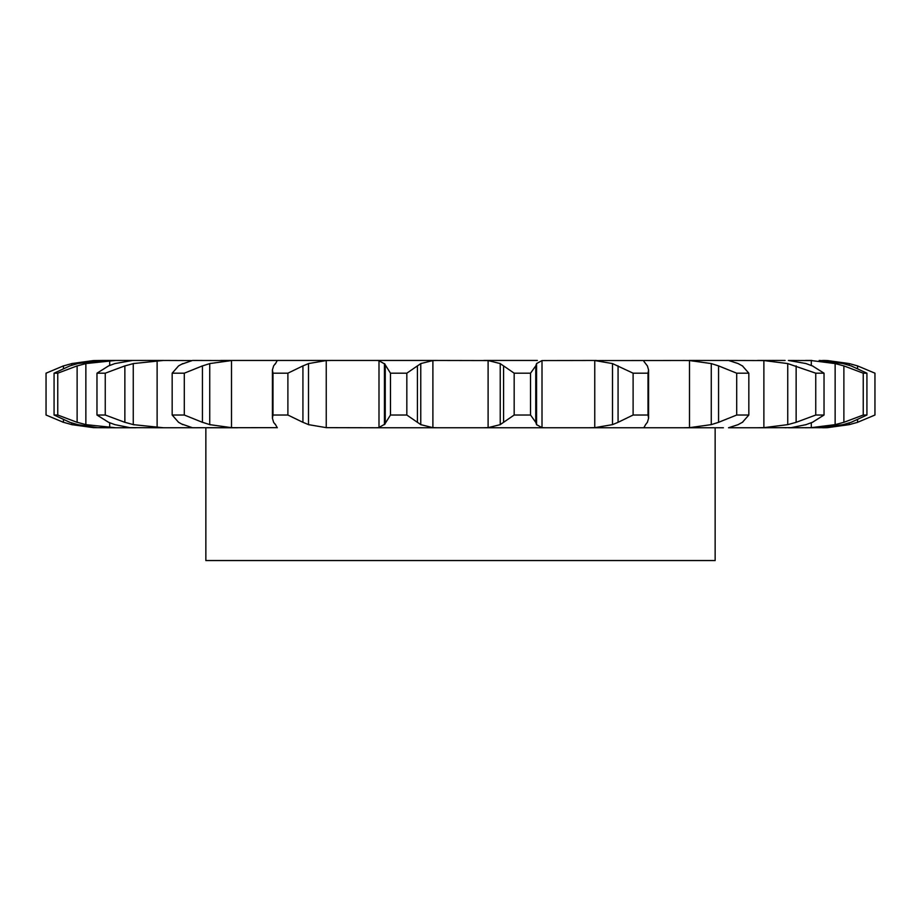 <?xml version="1.0" encoding="UTF-8"?>
<svg xmlns="http://www.w3.org/2000/svg" width="921" height="921" viewBox="0 0 921 921"><rect width="100%" height="100%" fill="white"/><g stroke="black" fill="none" stroke-linecap="round" stroke-linejoin="round"><path stroke-width="1.38" d="M406.829 373.189L406.829 415.026L417.42 422.325L417.42 365.89L406.829 373.189L390.469 373.189L390.469 415.026L384.437 424.639L384.437 363.576L390.469 373.189M421.104 363.381L417.086 366.155M417.086 422.06L421.104 424.834M406.829 415.026L390.469 415.026M384.978 424.097L378.45 427.724M432.893 360.56L432.893 427.655L420.77 424.639L420.77 363.576L432.893 360.56L437.222 360.456L376.217 360.456L378.992 360.56L378.992 427.655L376.217 427.758L644.85 427.758L589.267 427.758L594.759 427.655L594.759 360.56L612.5 363.576L633.107 373.189L648.016 373.189L648.58 369.943L647.382 365.89M432.893 427.655L437.222 427.758M378.45 360.491L384.978 364.117M437.222 360.456L488.107 360.56L500.23 363.576L500.23 424.639L488.107 427.655L483.778 427.758M645.598 424.639L643.883 427.655L644.85 427.758L723.376 427.758M738.193 424.639L728.534 427.758L765.788 427.758M806.105 424.639L791.139 427.655L757.557 427.758L763.877 427.655L763.877 360.56L787.743 363.576L815.753 373.189L824.03 373.189L812.403 365.89M788.399 427.758L827.3 427.666A116.414 116.414 0 0 1 822.637 427.758L822.649 427.758M785.106 427.758L786.235 427.758M192.524 427.758L197.624 427.758M159.897 427.758L155.212 427.758M113.352 427.758L135.894 427.758M71.746 422.946L71.746 424.639L93.435 427.655L109.069 427.758M101.863 360.456L115.586 360.456L85.86 363.576L85.86 424.639L115.586 427.758L97.568 427.655L77.686 424.639L69.892 422.325L54.074 415.026L54.074 373.189L69.892 365.89L77.686 363.576L101.863 360.456L93.435 360.56L71.746 363.576L71.746 365.269M132.601 360.456L163.443 360.456L133.257 363.576L133.257 424.639L163.443 427.758L129.861 427.655L114.895 424.639L108.597 422.325L96.97 415.026L96.97 373.189L108.597 365.89L114.895 363.576L132.601 360.456L115.586 360.456M163.443 427.758L277.117 427.655M324.676 360.456L331.733 360.456L326.241 360.56L308.5 363.576L308.5 424.639L326.241 427.655L376.217 427.758M715.145 427.758L715.145 560.544L205.855 560.544L205.855 427.758L237.687 427.758L231.505 427.655L209.735 424.639L209.735 363.576L231.505 360.56L231.505 427.655M220.729 360.456L383.62 360.456M385.254 365.89L385.254 422.325M537.38 360.456L483.778 360.456M542.009 360.56L542.009 427.655L536.563 424.639L536.563 363.576L542.009 360.56L596.324 360.456M728.476 360.456L594.759 360.56M738.193 363.576L728.534 360.456L763.877 360.56M785.106 360.456L757.557 360.456M806.105 363.576L788.399 360.456L811.309 360.56L811.309 365.441M811.931 360.456L805.415 360.456M843.314 363.576L819.137 360.456L827.565 360.848M765.788 360.456L761.103 360.456M700.271 360.456L689.242 360.456M192.524 360.456L197.624 360.456M134.765 360.456L135.894 360.456M163.443 360.456L191.545 360.56M231.505 360.56L192.466 360.456M514.171 415.026L530.531 415.026L535.746 422.325L535.746 365.89L530.531 373.189L514.171 373.189L503.58 365.89L503.58 422.325L514.171 415.026L514.171 373.189M503.914 422.06L499.896 424.834M542.009 427.655L544.783 427.758M535.665 422.06L536.644 424.834M275.402 424.639L273.618 422.325L272.42 418.272L272.984 415.026L287.893 415.026L302.928 422.325L302.928 365.89L287.893 373.189L272.984 373.189L272.42 369.943L273.618 365.89L275.402 363.576M275.229 424.097L277.29 427.724M302.364 422.06L309.053 424.834M276.15 360.456L277.117 360.56M618.072 365.89L618.072 422.325L633.107 415.026L648.016 415.026L648.58 418.272L647.382 422.325M618.072 422.325L612.5 424.639L594.759 427.655M647.555 422.06L645.425 424.834M182.807 424.639L178.582 422.325L172.169 415.026L184.304 415.026L202.436 422.325L202.436 365.89L184.304 373.189L172.169 373.189L178.582 365.89L182.807 363.576M181.932 424.097L192.42 427.724M191.545 427.655L192.466 427.758M201.699 422.06L210.472 424.834M644.85 360.456L643.698 360.871M683.313 360.456L689.495 360.56L689.495 427.655L683.313 427.758M689.495 360.56L711.265 363.576L718.564 365.89L718.564 422.325L736.696 415.026L748.831 415.026L742.418 422.325M718.564 422.325L711.265 424.639L689.495 427.655M742.833 422.06L737.767 424.834M96.97 415.026L105.247 415.026L124.865 422.325L124.865 365.89L105.247 373.189L96.97 373.189M124.024 422.06L134.098 424.834M796.135 365.89L796.135 422.325L815.753 415.026L824.03 415.026L812.403 422.325M796.135 422.325L787.743 424.639L763.877 427.655M813.024 422.06L805.484 424.834M54.074 415.026L57.758 415.026L77.122 422.325L77.122 365.89L57.758 373.189L54.074 373.189M76.247 422.06L86.735 424.834M811.309 422.785L811.309 427.655L805.415 427.758M811.309 360.56L835.14 363.576L843.878 365.89L843.878 422.325L863.242 415.026L866.926 415.026L851.108 422.325M843.878 422.325L835.14 424.639L811.309 427.655M843.314 424.639L819.137 427.758M851.89 422.06L842.542 424.834M63.445 368.365L63.445 365.89L46.05 373.189L46.05 415.026L63.445 422.325L63.445 419.849M62.616 422.06L72.575 424.834M827.565 360.56L849.254 363.576L857.555 365.89L874.95 373.189L874.95 415.026L857.555 422.325L849.254 424.639L827.565 427.655M499.896 363.381L503.914 366.155M536.644 363.381L535.665 366.155M277.29 360.491L275.229 364.117M309.053 363.381L302.364 366.155M645.425 363.381L647.555 366.155M643.883 361.389L645.598 363.576M192.42 360.491L181.932 364.117M210.472 363.381L201.699 366.155M718.564 365.89L736.696 373.189L748.831 373.189L742.418 365.89M737.767 363.381L742.833 366.155M134.098 363.381L124.024 366.155M805.484 363.381L813.024 366.155M86.735 363.381L76.247 366.155M843.878 365.89L863.242 373.189L866.926 373.189L851.108 365.89M842.542 363.381L851.89 366.155M72.575 363.381L62.616 366.155M822.637 360.456A116.414 116.414 0 0 1 827.3 360.548M530.531 415.026L530.531 373.189M287.893 415.026L287.893 373.189M272.984 415.026L272.984 373.189M612.5 363.576L612.5 424.639M648.016 415.026L648.016 373.189M633.107 415.026L633.107 373.189M184.304 415.026L184.304 373.189M172.169 415.026L172.169 373.189M711.265 363.576L711.265 424.639M748.831 415.026L748.831 373.189M736.696 415.026L736.696 373.189M105.247 415.026L105.247 373.189M787.743 363.576L787.743 424.639M824.03 415.026L824.03 373.189M815.753 415.026L815.753 373.189M57.758 415.026L57.758 373.189M835.14 363.576L835.14 424.639M866.926 415.026L866.926 373.189M863.242 415.026L863.242 373.189M849.254 363.576L849.254 365.28M849.254 422.946L849.254 424.639M857.555 365.89L857.555 368.365M857.555 419.849L857.555 422.325M488.107 360.56L488.107 427.655M326.241 360.56L326.241 427.655M157.123 360.56L157.123 427.655M109.691 360.56L109.691 365.43M109.691 422.797L109.691 427.655M272.42 418.272L272.42 369.943M648.58 418.272L648.58 369.943"/></g></svg>
